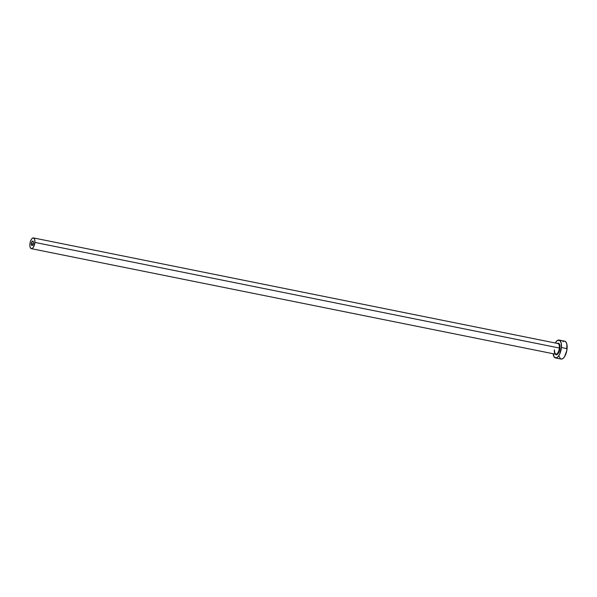 <?xml version="1.0" encoding="UTF-8"?>
<svg xmlns="http://www.w3.org/2000/svg" width="597" height="597" viewBox="0 0 597 597"><rect width="100%" height="100%" fill="white"/><g stroke="black" fill="none" stroke-linecap="round" stroke-linejoin="round"><path stroke-width="0.9" d="M31.35 243.666A2.276 0.978 101.4 0 1 32.842 241.061A2.276 0.978 101.4 0 1 33.432 242.927L32.805 244.927L31.813 245.479L31.35 243.666L31.977 241.658L33.133 241.248L33.432 242.927A2.276 0.978 101.4 0 1 31.939 245.531A2.276 0.978 101.4 0 1 31.35 243.666L33.208 244.039L31.35 243.666M557.382 343.424A5.925 2.545 101.4 0 1 559.964 348.021L559.352 348.014A5.47 2.343 -78.6 0 0 557.814 343.521M554.561 350.76L554.717 352.558L555.777 354.26A5.47 2.343 -78.6 0 0 559.352 348.014L34.887 242.412A5.47 2.343 101.4 0 1 31.313 248.658A5.47 2.343 101.4 0 1 29.895 244.18A5.47 2.343 101.4 0 1 33.469 237.927A5.47 2.343 101.4 0 1 34.887 242.412L559.352 348.014A5.47 2.343 -78.6 0 0 557.941 343.536L33.469 237.927M555.464 357.916L561.113 359.058A9.119 3.91 -78.6 0 0 567.075 348.641L561.426 347.506A9.119 3.91 101.4 0 1 555.464 357.916A9.119 3.91 101.4 0 1 553.113 353.73L554.292 357.163L556.471 357.834L558.128 356.596L559.643 354.193L561.426 347.506L567.075 348.641A9.119 3.91 -78.6 0 0 564.717 341.178L559.061 340.044A9.119 3.91 101.4 0 1 561.426 347.506L561.158 342.835L559.583 340.238L557.225 340.588L555.277 342.999A9.119 3.91 101.4 0 1 559.061 340.044M557.24 343.529L558.77 343.297L559.799 344.991L559.568 350.297L557.285 354.439L556.232 354.812L554.986 353.73M559.016 356.26L560.59 358.857M561.329 359.088L562.949 358.513L564.568 356.655L566.844 350.402L566.814 343.976L565.881 341.939L564.501 341.148M563.702 341.268L562.874 341.73M34.887 242.412L34.73 239.606L33.783 238.046L32.372 238.255L31.395 239.367L30.268 242.076L29.85 245.195L30.051 246.979L30.999 248.539L32.417 248.33L33.387 247.218L34.887 242.412M554.359 349.782A5.47 2.343 -78.6 0 0 555.904 354.282A5.47 2.343 -78.6 0 0 559.352 348.014L559.964 348.021A5.925 2.545 101.4 0 1 558.008 353.7A5.925 2.545 101.4 0 1 555.225 354.148M555.777 354.26L31.313 248.658"/></g></svg>
